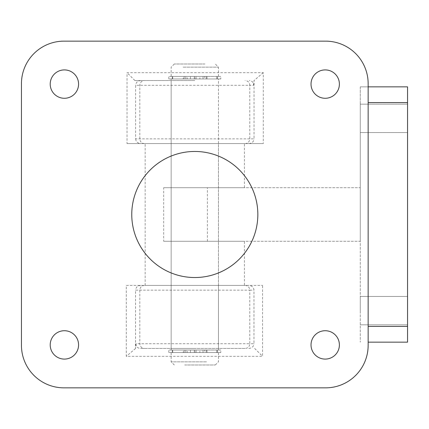 <?xml version="1.0" encoding="UTF-8"?>
<svg xmlns="http://www.w3.org/2000/svg" width="429" height="429" viewBox="0 0 429 429"><rect width="100%" height="100%" fill="white"/><g stroke="black" fill="none" stroke-linecap="round" stroke-linejoin="round"><path stroke-width="0.32" stroke-dasharray="2.15 1.61" d="M127.038 143.586L263.304 143.586L263.304 72.667L127.038 72.667L127.038 143.586L263.304 143.586M194.804 80.545L134.915 80.545L194.804 80.545M194.804 348.455L171.16 348.455L194.804 348.455M194.804 285.414L171.16 285.414L194.804 285.414M78.577 344.905A14.184 14.184 0 0 1 64.393 359.089A14.184 14.184 0 0 1 50.209 344.905A14.184 14.184 0 0 1 64.393 330.721A14.184 14.184 0 0 1 78.577 344.905M78.577 84.095A14.184 14.184 0 0 1 64.393 98.279A14.184 14.184 0 0 1 50.209 84.095A14.184 14.184 0 0 1 64.393 69.911A14.184 14.184 0 0 1 78.577 84.095M339.393 344.905A14.184 14.184 0 0 1 325.209 359.089A14.184 14.184 0 0 1 311.025 344.905A14.184 14.184 0 0 1 325.209 330.721A14.184 14.184 0 0 1 339.393 344.905M339.393 84.095A14.184 14.184 0 0 1 325.209 98.279A14.184 14.184 0 0 1 311.025 84.095A14.184 14.184 0 0 1 325.209 69.911A14.184 14.184 0 0 1 339.393 84.095M131.762 214.5A63.036 63.036 0 0 0 194.804 277.536A63.036 63.036 0 0 0 257.84 214.5A63.036 63.036 0 0 0 194.804 151.464A63.036 63.036 0 0 0 131.762 214.5M126.303 285.414L262.564 285.414L126.303 285.414L126.303 356.333L262.564 356.333L262.564 285.414M64.001 387.854L325.6 387.854A42.551 42.551 0 0 0 368.152 345.302L368.152 83.698A42.551 42.551 0 0 0 325.6 41.146L64.001 41.146A42.551 42.551 0 0 0 21.45 83.698L21.45 345.302A42.551 42.551 0 0 0 64.001 387.854M245.061 348.455L140.31 348.455L245.061 348.455A4.73 4.714 90 0 0 249.775 343.726L135.955 343.726L135.564 348.482L135.564 290.143L249.775 290.143L249.775 343.726L253.979 343.726L253.979 290.143C253.652 287.291 251.925 285.719 248.809 285.414M253.646 85.274L254.038 80.518L254.038 138.857L249.775 138.857L249.775 85.274L253.646 85.274C253.582 82.422 252.129 80.845 249.292 80.545M245.061 143.586A4.73 4.714 90 0 0 249.775 138.857L135.623 138.857L135.623 85.274L249.775 85.274A4.73 4.714 90 0 0 245.061 80.545M134.915 80.545L127.038 72.667M140.792 80.545C137.677 80.845 135.95 82.422 135.623 85.274M135.623 138.857C135.95 141.709 137.677 143.281 140.792 143.586M263.304 72.667L254.038 80.518M248.938 143.586C252.016 143.281 253.716 141.709 254.038 138.857M254.687 348.455L262.564 356.333M248.809 348.455C251.925 348.155 253.652 346.578 253.979 343.726M135.564 348.482L126.303 356.333M135.955 343.726C136.02 346.578 137.473 348.155 140.31 348.455M140.664 285.414C137.586 285.719 135.886 287.291 135.564 290.143M187.275 76.448L190.428 76.448L187.275 76.448L187.275 78.974L190.428 78.974L187.275 78.974M199.882 76.448L203.035 76.448L199.882 76.448L199.882 78.974L203.035 78.974L199.882 78.974M220.801 78.974L168.801 78.974L216.865 78.974L195.897 78.974L195.897 76.448L204.606 76.448L204.606 78.974L220.806 78.974L220.806 76.448L168.801 76.448L183.237 76.448L183.237 78.974M185.789 78.974L185.789 76.448L194.434 76.448L172.737 76.448L195.897 76.448M195.897 78.974L204.606 78.974M185.789 76.448L184.138 76.448L184.138 78.974M184.116 78.974L184.138 76.448M184.116 76.448L183.237 76.448M207.009 78.974L207.009 76.448L220.801 76.448M207.009 76.448L204.606 76.448M194.434 78.974L194.434 76.448M194.321 78.974L194.321 76.448M196.01 78.974L196.01 76.448M184.684 364.999L215.288 364.999L184.684 364.999M206.472 361.851L171.16 361.851L206.472 361.851M204.917 64.001L174.313 64.001L204.917 64.001M183.129 67.149L218.441 67.149L183.129 67.149M206.472 76.448L171.16 76.448L206.472 76.448M205.931 78.974L172.265 78.974L205.931 78.974M205.931 76.448L172.265 76.448L205.931 76.448M206.472 350.026L171.16 350.026L206.472 350.026M206.472 78.974L171.16 78.974L206.472 78.974M205.931 352.552L172.265 352.552L205.931 352.552M205.931 350.026L172.265 350.026L205.931 350.026M206.472 352.552L171.16 352.552L206.472 352.552M187.275 350.026L190.428 350.026L187.275 350.026L187.275 352.552L190.428 352.552L187.275 352.552M199.882 350.026L203.035 350.026L199.882 350.026L199.882 352.552L203.035 352.552L199.882 352.552M220.801 352.552L168.801 352.552L216.865 352.552L195.897 352.552L195.897 350.026L204.606 350.026L204.606 352.552L220.806 352.552L220.806 350.026L168.801 350.026L183.237 350.026L183.237 352.552M185.789 352.552L185.789 350.026L194.434 350.026L172.737 350.026L195.897 350.026M195.897 352.552L204.606 352.552M185.789 350.026L184.138 350.026L184.138 352.552M184.116 352.552L184.138 350.026M184.116 350.026L183.237 350.026M207.009 352.552L207.009 350.026L220.801 350.026M207.009 350.026L204.606 350.026M194.434 352.552L194.434 350.026M194.321 352.552L194.321 350.026M196.01 352.552L196.01 350.026M218.441 348.455L218.441 285.414L171.16 285.414L218.441 285.414L218.441 143.586L171.16 143.586L218.441 143.586L218.441 80.545M171.16 348.455L171.16 80.545M244.444 285.414L145.158 285.414L244.444 285.414L244.444 241.291L163.663 241.291L163.663 187.709L244.444 187.709L244.444 143.586L145.158 143.586L244.444 143.586M145.158 285.414L145.158 143.586M360.274 118.366L360.274 132.55L360.274 118.366M407.55 118.366L407.55 132.55L407.55 118.366M360.274 310.634L360.274 296.45L360.274 310.634M407.55 310.634L407.55 296.45L407.55 310.634M163.663 241.291L360.274 241.291L360.274 342.149L360.274 241.291L244.444 241.291M163.663 187.709L360.274 187.709L360.274 102.611L360.274 241.291L360.274 187.709L244.444 187.709M360.274 86.851L368.152 86.851L360.274 86.851L360.274 102.611L360.274 86.851M368.152 102.611L407.55 102.611L407.55 326.389L368.152 326.389M368.152 342.149L407.55 342.149L407.55 326.389M407.55 102.611L407.55 86.851M144.541 143.586A4.73 4.714 90 0 1 139.827 138.857L139.827 85.274A4.73 4.714 90 0 1 144.541 80.545M144.541 285.414A4.73 4.714 90 0 0 139.827 290.143L139.827 343.726A4.73 4.714 90 0 0 144.541 348.455M245.061 285.414A4.73 4.714 90 0 1 249.775 290.143L253.979 290.143M206.177 76.448L206.199 78.974L206.177 76.448M206.177 350.026L206.199 352.552L206.177 350.026M207.405 241.291L207.405 187.709M190.428 78.974L190.428 76.448M203.035 78.974L203.035 76.448M168.801 78.974L168.801 76.448M216.865 78.974L216.865 76.448M172.737 78.974L172.737 76.448M174.313 364.999L171.16 361.851L171.16 352.552M174.313 64.001L171.16 67.149L171.16 76.448M172.265 78.974L172.265 76.448M171.16 350.026L171.16 78.974M172.265 352.552L172.265 350.026M215.288 364.999L218.441 361.851L218.441 352.552M217.337 352.552L217.337 350.026M218.441 350.026L218.441 78.974M217.337 78.974L217.337 76.448M218.441 76.448L218.441 67.149L215.288 64.001M190.428 352.552L190.428 350.026M203.035 352.552L203.035 350.026M168.801 352.552L168.801 350.026M216.865 352.552L216.865 350.026M172.737 352.552L172.737 350.026M407.55 104.188L360.274 104.188L407.55 104.188M407.55 296.45L360.274 296.45L407.55 296.45M407.55 324.812L360.274 324.812L407.55 324.812M407.55 132.55L360.274 132.55L407.55 132.55"/><path stroke-width="0.64" d="M78.577 344.905A14.184 14.184 0 0 1 64.393 359.089A14.184 14.184 0 0 1 50.209 344.905A14.184 14.184 0 0 1 64.393 330.721A14.184 14.184 0 0 1 78.577 344.905M78.577 84.095A14.184 14.184 0 0 1 64.393 98.279A14.184 14.184 0 0 1 50.209 84.095A14.184 14.184 0 0 1 64.393 69.911A14.184 14.184 0 0 1 78.577 84.095M339.393 344.905A14.184 14.184 0 0 1 325.209 359.089A14.184 14.184 0 0 1 311.025 344.905A14.184 14.184 0 0 1 325.209 330.721A14.184 14.184 0 0 1 339.393 344.905M339.393 84.095A14.184 14.184 0 0 1 325.209 98.279A14.184 14.184 0 0 1 311.025 84.095A14.184 14.184 0 0 1 325.209 69.911A14.184 14.184 0 0 1 339.393 84.095M131.762 214.5A63.036 63.036 0 0 0 194.804 277.536A63.036 63.036 0 0 0 257.84 214.5A63.036 63.036 0 0 0 194.804 151.464A63.036 63.036 0 0 0 131.762 214.5M21.45 83.698L21.45 345.302A42.551 42.551 0 0 0 64.001 387.854L325.6 387.854A42.551 42.551 0 0 0 368.152 345.302L368.152 83.698A42.551 42.551 0 0 0 325.6 41.146L64.001 41.146A42.551 42.551 0 0 0 21.45 83.698M368.152 326.389L407.55 326.389L407.55 102.611L368.152 102.611M368.152 86.851L407.55 86.851L368.152 86.851M407.55 326.389L407.55 342.149L368.152 342.149M407.55 86.851L407.55 102.611"/></g></svg>
